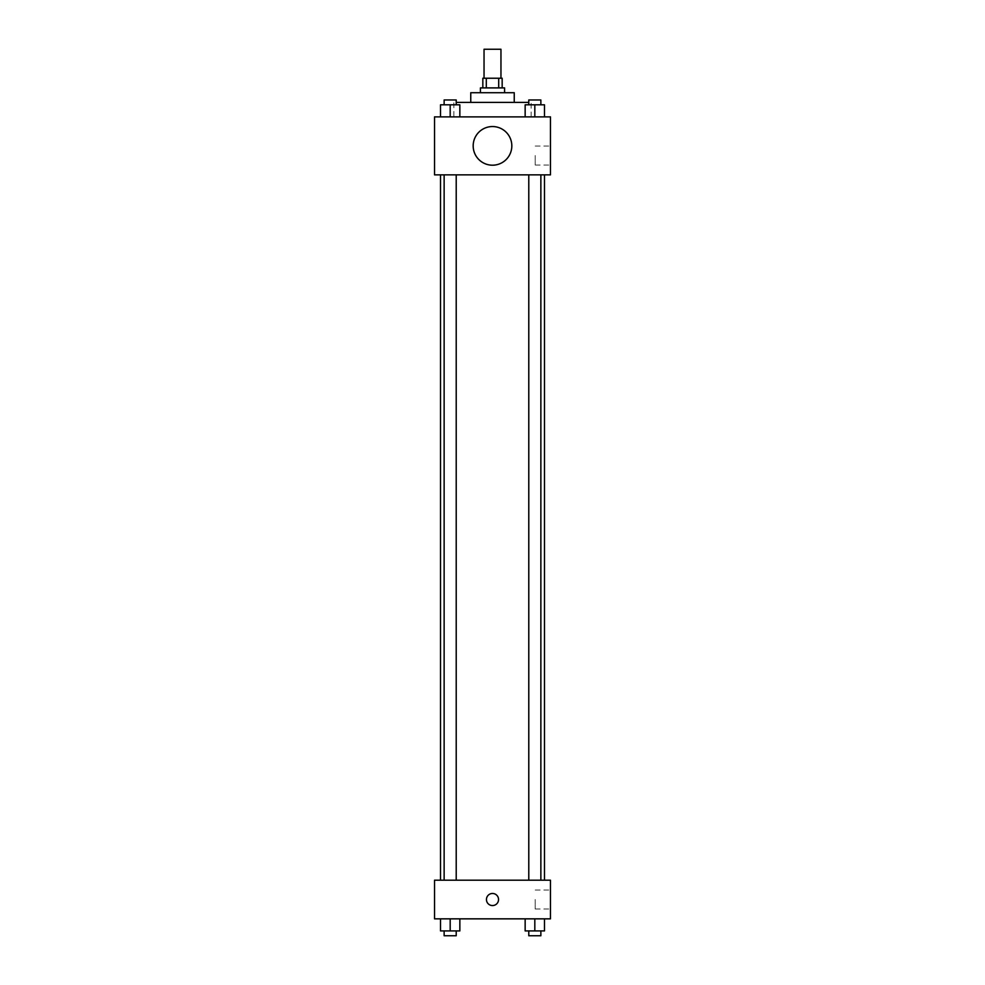 <?xml version="1.0" encoding="UTF-8"?>
<svg xmlns="http://www.w3.org/2000/svg" width="985" height="985" viewBox="0 0 985 985"><rect width="100%" height="100%" fill="white"/><g stroke="black" fill="none" stroke-linecap="round" stroke-linejoin="round"><path stroke-width="0.74" stroke-dasharray="4.92 3.69" d="M484.041 49.25L500.959 49.25M492.5 78.234L484.041 78.234L492.5 78.234M498.693 87.899L498.693 78.234L502.165 78.234L502.165 87.899L486.307 87.899L502.165 87.899M498.693 78.234L482.835 78.234L482.835 87.899L486.307 87.899L482.835 87.899M504.579 87.899L480.421 87.899M480.421 92.725L504.579 92.725L480.421 92.725M486.307 87.899L486.307 78.234M514.244 92.725L470.756 92.725M470.756 102.391L514.244 102.391L470.756 102.391M528.785 102.391L456.215 102.391M453.851 116.883L531.149 116.883L453.851 116.883L453.851 102.391M440.517 116.883L459.847 116.883L440.517 116.883L459.847 116.883L440.517 116.883L459.847 116.883L450.182 116.883L450.182 104.804L440.517 104.804L456.215 104.804L440.517 104.804L440.517 116.883L450.182 116.883L440.517 116.883L440.517 104.804L440.517 116.883L459.847 116.883L450.182 116.883L450.182 104.804L459.847 104.804L444.137 104.804L459.847 104.804L459.847 116.883L459.847 104.804M525.153 116.883L544.483 116.883L525.153 116.883L544.483 116.883L525.153 116.883L544.483 116.883L534.818 116.883L534.818 104.804L525.153 104.804L540.863 104.804L525.153 104.804L525.153 116.883L534.818 116.883L525.153 116.883L525.153 104.804L525.153 116.883L544.483 116.883L534.818 116.883L534.818 104.804L544.483 104.804L528.785 104.804L544.483 104.804L544.483 116.883L544.483 104.804M550.467 116.883L434.533 116.883L434.533 174.862L550.467 174.862L550.467 116.883M434.533 155.531L434.533 161.577L434.533 155.531M492.5 174.862L440.517 174.862L492.5 174.862M534.818 174.862L540.863 174.862L534.818 174.862M450.182 174.862L444.137 174.862L450.182 174.862M550.467 155.531L550.467 165.037L550.467 155.531M492.5 126.548A19.318 19.318 0 0 0 475.767 155.531A19.318 19.318 0 0 0 509.233 155.531A19.318 19.318 0 0 0 492.5 126.548A19.318 19.318 0 0 0 475.767 155.531A19.318 19.318 0 0 0 509.233 155.531A19.318 19.318 0 0 0 492.5 126.548M492.5 165.197A19.318 19.318 0 0 1 475.767 136.213A19.318 19.318 0 0 1 509.233 136.213A19.318 19.318 0 0 1 492.5 165.197M535.212 155.531L535.212 165.037L535.212 155.531M492.5 880.196L440.517 880.196L492.5 880.196M534.818 880.196L540.863 880.196L534.818 880.196M450.182 880.196L444.137 880.196L450.182 880.196M550.467 880.196L434.533 880.196L434.533 918.845L550.467 918.845L550.467 880.196M434.533 899.514L434.533 905.56L434.533 899.514M544.483 930.923L534.818 930.923L544.483 930.923L544.483 918.845L525.153 918.845L544.483 918.845L525.153 918.845L544.483 918.845L525.153 918.845L544.483 918.845L525.153 918.845L544.483 918.845L544.483 930.923L525.153 930.923L525.153 918.845L525.153 930.923L540.863 930.923L534.818 930.923L534.818 918.845L534.818 930.923L525.153 930.923L525.153 918.845M459.847 930.923L450.182 930.923L459.847 930.923L459.847 918.845L440.517 918.845L459.847 918.845L440.517 918.845L459.847 918.845L440.517 918.845L459.847 918.845L440.517 918.845L459.847 918.845L459.847 930.923L440.517 930.923L440.517 918.845L440.517 930.923L456.215 930.923L450.182 930.923L450.182 918.845L450.182 930.923L440.517 930.923L440.517 918.845M550.467 899.514L550.467 909.02L550.467 899.514M492.5 893.481A6.033 6.033 0 0 0 487.267 902.531A6.033 6.033 0 0 0 497.733 902.531A6.033 6.033 0 0 0 492.5 893.481A6.033 6.033 0 0 0 487.267 902.531A6.033 6.033 0 0 0 497.733 902.531A6.033 6.033 0 0 0 492.5 893.481M492.5 905.56A6.033 6.033 0 0 1 487.267 896.498A6.033 6.033 0 0 1 497.733 896.498A6.033 6.033 0 0 1 492.5 905.56M535.212 899.514L535.212 909.02L535.212 899.514M528.785 930.923L528.785 935.75L540.863 935.75L528.785 935.75L540.863 935.75L540.863 930.923L528.785 930.923L540.863 930.923M534.818 930.923L534.818 918.845M444.137 930.923L444.137 935.75L456.215 935.75L444.137 935.75L456.215 935.75L456.215 930.923L444.137 930.923L456.215 930.923M450.182 930.923L450.182 918.845M528.785 104.804L528.785 99.978L540.863 99.978L528.785 99.978L540.863 99.978L540.863 104.804M534.818 116.883L534.818 104.804M444.137 104.804L444.137 99.978L456.215 99.978L444.137 99.978L456.215 99.978L456.215 104.804M450.182 116.883L450.182 104.804M531.149 116.883L531.149 102.391M535.212 165.037L550.467 165.037M535.212 146.039L550.467 146.039M456.215 880.196L456.215 174.862M444.137 880.196L444.137 174.862M540.863 880.196L540.863 174.862M528.785 880.196L528.785 174.862M535.212 909.02L550.467 909.02M535.212 890.021L550.467 890.021"/><path stroke-width="1.48" d="M500.959 78.234L500.959 49.25L484.041 49.25L484.041 78.234M486.307 87.899L486.307 78.234L482.835 78.234L482.835 87.899M486.307 78.234L502.165 78.234L502.165 87.899M498.693 87.899L498.693 78.234M480.421 92.725L480.421 87.899L504.579 87.899L504.579 92.725M470.756 102.391L470.756 92.725L514.244 92.725L514.244 102.391M456.215 102.391L528.785 102.391M434.533 116.883L550.467 116.883L550.467 174.862L434.533 174.862L434.533 116.883M492.5 165.197A19.318 19.318 0 0 1 475.767 136.213A19.318 19.318 0 0 1 509.233 136.213A19.318 19.318 0 0 1 492.5 165.197M434.533 880.196L550.467 880.196L550.467 918.845L434.533 918.845L434.533 880.196M492.5 905.56A6.033 6.033 0 0 1 487.267 896.498A6.033 6.033 0 0 1 497.733 896.498A6.033 6.033 0 0 1 492.5 905.56M525.153 918.845L525.153 930.923L544.483 930.923L544.483 918.845L544.483 930.923M534.818 930.923L534.818 918.845M540.863 930.923L540.863 935.75L528.785 935.75L528.785 930.923M440.517 918.845L440.517 930.923L459.847 930.923L459.847 918.845L459.847 930.923M450.182 930.923L450.182 918.845M456.215 930.923L456.215 935.75L444.137 935.75L444.137 930.923M525.153 116.883L525.153 104.804L544.483 104.804L544.483 116.883L544.483 104.804M534.818 116.883L534.818 104.804M540.863 104.804L540.863 99.978L528.785 99.978L528.785 104.804M440.517 116.883L440.517 104.804L459.847 104.804L459.847 116.883L459.847 104.804M450.182 116.883L450.182 104.804M456.215 104.804L456.215 99.978L444.137 99.978L444.137 104.804M544.483 880.196L544.483 174.862M440.517 880.196L440.517 174.862M528.785 174.862L528.785 880.196M540.863 174.862L540.863 880.196M456.215 880.196L456.215 174.862M444.137 880.196L444.137 174.862"/></g></svg>
